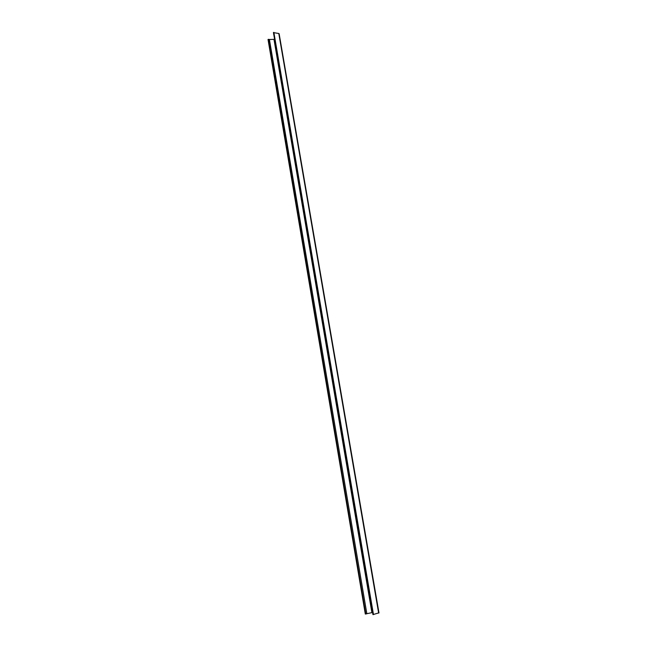 <?xml version="1.0" encoding="UTF-8"?>
<svg xmlns="http://www.w3.org/2000/svg" width="647" height="647" viewBox="0 0 647 647"><rect width="100%" height="100%" fill="white"/><g stroke="black" fill="none" stroke-linecap="round" stroke-linejoin="round"><path stroke-width="0.97" d="M268.416 39.281L365.781 614.011L366.849 613.736L269.403 39.41L268.182 39.564M279.067 33.976L278.784 33.482L273.584 32.641M378.843 612.871L373.109 614.569M269.419 39.499L274.595 39.362M366.849 613.704L372.591 612.491M273.859 32.358L373.481 614.577M278.784 33.482L378.649 613.081M273.996 39.499L371.896 612.596M268.02 39.467L365.312 614.052M273.422 32.544L372.955 614.634M279.14 33.757L378.98 612.919"/></g></svg>
